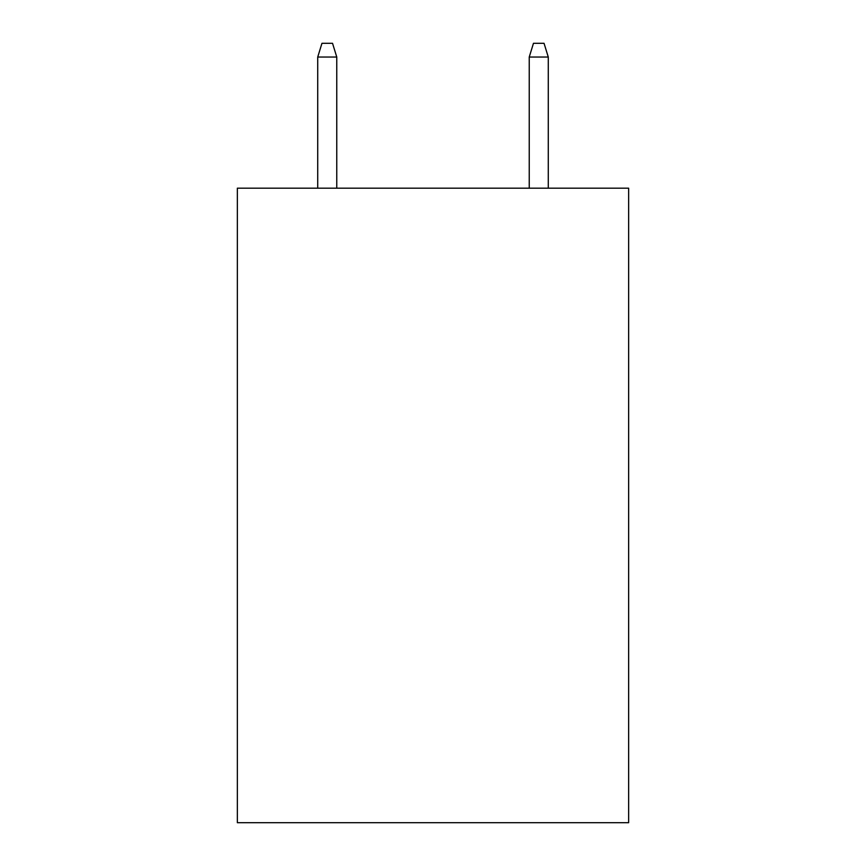 <?xml version="1.0" encoding="UTF-8"?>
<svg xmlns="http://www.w3.org/2000/svg" width="866" height="866" viewBox="0 0 866 866"><rect width="100%" height="100%" fill="white"/><g stroke="black" fill="none" stroke-linecap="round" stroke-linejoin="round"><path stroke-width="1.3" d="M628.64 188.182L628.64 822.7L237.36 822.7L237.36 188.182L628.64 188.182M336.766 188.182L336.766 57.048L317.725 57.048L317.725 188.182M317.725 57.048L321.957 43.3L332.533 43.3L336.766 57.048M529.234 57.048L533.467 43.3L544.043 43.3L548.275 57.048L529.234 57.048L529.234 188.182M548.275 57.048L548.275 188.182"/></g></svg>
